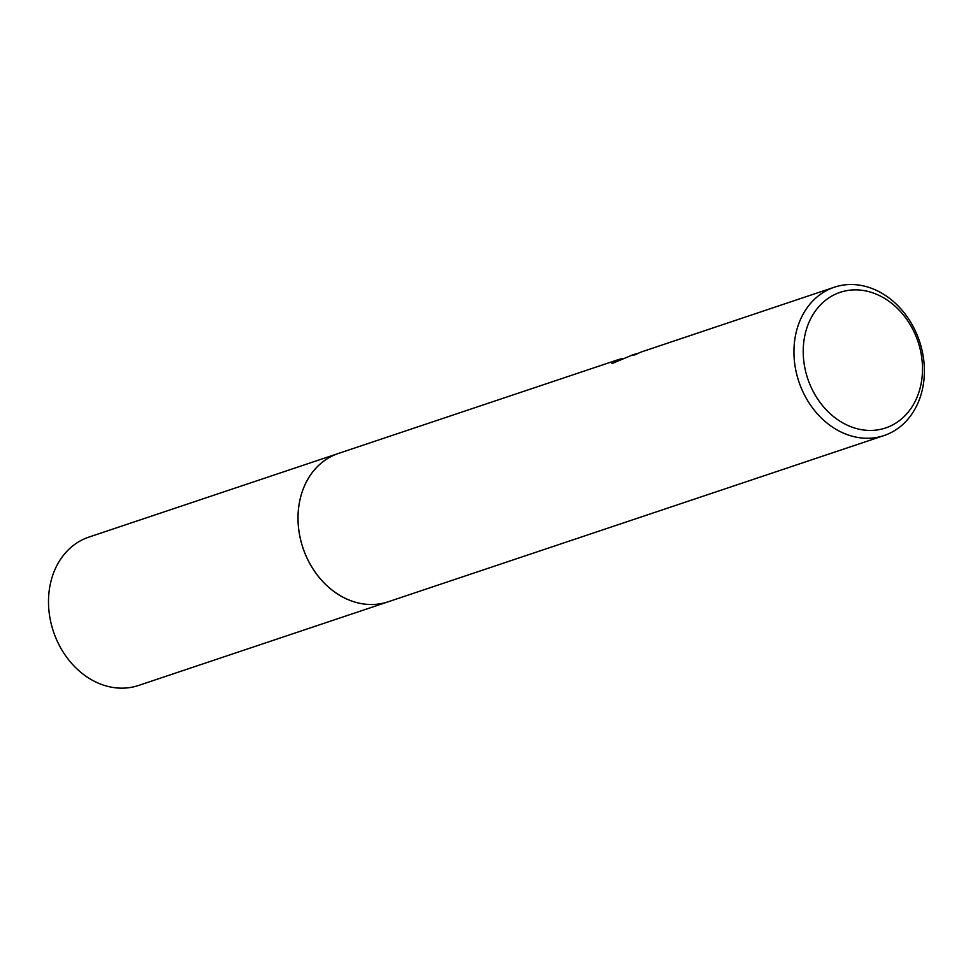 <?xml version="1.0" encoding="UTF-8"?>
<svg xmlns="http://www.w3.org/2000/svg" width="973" height="973" viewBox="0 0 973 973"><rect width="100%" height="100%" fill="white"/><g stroke="black" fill="none" stroke-linecap="round" stroke-linejoin="round"><path stroke-width="1.46" d="M389.127 601.472A78.241 63.622 -108.5 0 1 388.105 601.825A78.229 63.61 -108.5 0 1 382.535 603.333A78.229 63.61 -108.5 0 1 301.873 544.466A78.229 63.61 -108.5 0 1 338.385 453.467A78.241 63.622 -108.5 0 1 339.395 453.126M388.823 601.569A78.229 63.61 -108.5 0 1 382.535 603.345A78.229 63.61 -108.5 0 1 301.727 544.016A78.229 63.61 -108.5 0 1 339.103 453.223M834.299 287.23A78.229 63.61 -108.5 0 1 839.857 285.697A78.229 63.61 -108.5 0 1 920.531 344.564A78.229 63.61 -108.5 0 1 884.019 435.563A78.229 63.61 -108.5 0 1 878.449 437.096A78.229 63.61 -108.5 0 1 797.787 378.229A78.229 63.61 -108.5 0 1 834.299 287.23L641.669 351.849A78.229 63.61 71.5 0 0 635.491 354.695L631.659 355.498L633.63 354.488L638.166 353.333M845.221 290.951A71.528 58.161 -108.5 0 1 919.838 347.896A71.528 58.161 -108.5 0 1 880.504 429.361A71.528 58.161 -108.5 0 1 805.887 372.416A71.528 58.161 -108.5 0 1 845.221 290.951M633.63 354.488L611.944 363.586L618.135 359.694L622.331 358.514M338.373 453.454A78.241 63.622 -108.5 0 0 300.912 541.049A78.241 63.622 -108.5 0 0 388.105 601.825L138.592 685.454A78.229 63.61 -108.5 0 1 51.411 624.69A78.229 63.61 -108.5 0 1 88.859 537.108L618.135 359.694M388.105 601.813L884.019 435.563"/></g></svg>
